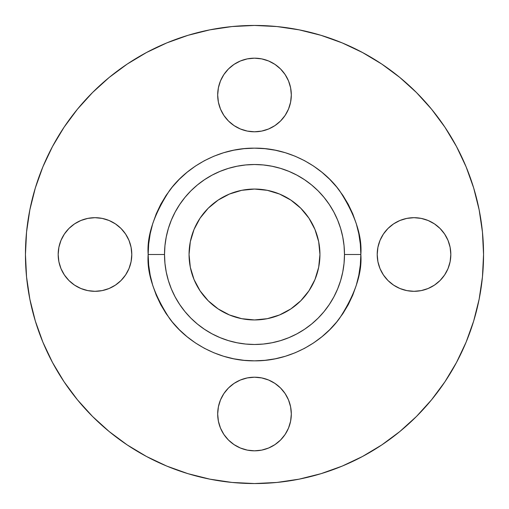 <?xml version="1.0" encoding="UTF-8"?>
<svg xmlns="http://www.w3.org/2000/svg" width="509" height="509" viewBox="0 0 509 509"><rect width="100%" height="100%" fill="white"/><g stroke="black" fill="none" stroke-linecap="round" stroke-linejoin="round"><path stroke-width="0.76" d="M383.411 234.051L380.007 240.413L377.913 247.317L377.207 254.5A36.813 36.813 0 0 1 414.014 217.687A36.813 36.813 0 0 1 450.828 254.5L450.121 247.317L448.028 240.413L444.624 234.051L440.05 228.471L434.47 223.89L428.107 220.492L421.197 218.393L414.014 217.687L406.837 218.393L399.928 220.492L393.565 223.89L387.985 228.471L383.411 234.051L380.007 240.413L377.913 247.317L377.207 254.5L377.913 261.683L380.007 268.587L383.411 274.949L387.985 280.529L393.565 285.11L399.928 288.508L406.837 290.607L414.014 291.313L421.197 290.607L428.107 288.508L434.47 285.11L440.05 280.529L444.624 274.949L448.028 268.587L450.121 261.683L450.828 254.5L450.121 247.317M217.687 94.986A36.813 36.813 0 0 1 254.5 58.172A36.813 36.813 0 0 1 291.313 94.986L290.607 87.802L288.508 80.893L285.11 74.53L280.529 68.95L274.949 64.376L268.587 60.972L261.683 58.879L254.5 58.172L247.317 58.879L240.413 60.972L234.051 64.376L228.471 68.95L223.89 74.53L220.492 80.893L218.393 87.802L217.687 94.986L218.393 102.163L220.492 109.072L223.89 115.435L228.471 121.015L234.051 125.589L240.413 128.993L247.317 131.087L254.5 131.793L261.683 131.087L268.587 128.993L274.949 125.589L280.529 121.015L285.11 115.435L288.508 109.072L290.607 102.163L291.313 94.986A36.813 36.813 0 0 1 254.5 131.793A36.813 36.813 0 0 1 217.687 94.986M58.879 247.317L58.172 254.5A36.813 36.813 0 0 1 94.986 217.687A36.813 36.813 0 0 1 131.793 254.5L131.087 247.317L128.993 240.413L125.589 234.051L121.015 228.471L115.435 223.89L109.072 220.492L102.163 218.393L94.986 217.687L87.802 218.393L80.893 220.492L74.53 223.89L68.95 228.471L64.376 234.051L60.972 240.413L58.879 247.317L58.172 254.5L58.879 261.683L60.972 268.587L64.376 274.949L68.95 280.529L74.53 285.11L80.893 288.508L87.802 290.607L94.986 291.313L102.163 290.607L109.072 288.508L115.435 285.11L121.015 280.529L125.589 274.949L128.993 268.587L131.087 261.683L131.793 254.5L131.087 247.317L128.993 240.413L125.589 234.051M217.687 414.014A36.813 36.813 0 0 1 254.5 377.207A36.813 36.813 0 0 1 291.313 414.014L290.607 406.837L288.508 399.928L285.11 393.565L280.529 387.985L274.949 383.411L268.587 380.007L261.683 377.913L254.5 377.207L247.317 377.913L240.413 380.007L234.051 383.411L228.471 387.985L223.89 393.565L220.492 399.928L218.393 406.837L217.687 414.014L218.393 421.197L220.492 428.107L223.89 434.47L228.471 440.05L234.051 444.624L240.413 448.028L247.317 450.121L254.5 450.828L261.683 450.121L268.587 448.028L274.949 444.624L280.529 440.05L285.11 434.47L288.508 428.107L290.607 421.197L291.313 414.014A36.813 36.813 0 0 1 254.5 450.828A36.813 36.813 0 0 1 217.687 414.014M360.843 254.5L344.485 254.5A89.985 89.985 0 0 1 254.5 344.485A89.985 89.985 0 0 1 164.515 254.5L148.157 254.5C146.738 236.017 153.826 214.747 169.427 190.69C185.74 167.855 218.399 147.731 254.5 148.157C290.601 147.731 323.26 167.855 339.573 190.69C355.174 214.747 362.262 236.017 360.843 254.5L360.334 244.078L358.8 233.752L356.268 223.629L352.75 213.805L348.29 204.37L342.92 195.418L336.704 187.038L329.698 179.302L321.962 172.297L313.582 166.08L304.63 160.71L295.195 156.25L285.371 152.732L275.248 150.2L264.922 148.666L254.5 148.157L244.078 148.666L233.752 150.2L223.629 152.732L213.805 156.25L204.37 160.71L195.418 166.08L187.038 172.297L179.302 179.302L172.297 187.038L166.08 195.418L160.71 204.37L156.25 213.805L152.732 223.629L150.2 233.752L148.666 244.078L148.157 254.5L148.666 264.922L150.2 275.248L152.732 285.371L156.25 295.195L160.71 304.63L166.08 313.582L172.297 321.962L179.302 329.698L187.038 336.704L195.418 342.92L204.37 348.29L213.805 352.75L223.629 356.268L233.752 358.8L244.078 360.334L254.5 360.843L264.922 360.334L275.248 358.8L285.371 356.268L295.195 352.75L304.63 348.29L313.582 342.92L321.962 336.704L329.698 329.698L336.704 321.962L342.92 313.582L348.29 304.63L352.75 295.195L356.268 285.371L358.8 275.248L360.334 264.922L360.843 254.5C362.262 272.983 355.174 294.253 339.573 318.31C323.26 341.145 290.601 361.269 254.5 360.843C218.399 361.269 185.74 341.145 169.427 318.31C153.826 294.253 146.738 272.983 148.157 254.5L164.515 254.5A89.985 89.985 0 0 1 254.5 164.515A89.985 89.985 0 0 1 344.485 254.5L344.052 263.318L342.754 272.054L340.61 280.618L337.632 288.934L333.859 296.919L329.317 304.49L324.061 311.584L318.131 318.131L311.584 324.061L304.49 329.317L296.919 333.859L288.934 337.632L280.618 340.61L272.054 342.754L263.318 344.052L254.5 344.485L245.682 344.052L236.946 342.754L228.382 340.61L220.066 337.632L212.081 333.859L204.51 329.317L197.416 324.061L190.869 318.131L184.939 311.584L179.683 304.49L175.141 296.919L171.368 288.934L168.39 280.618L166.246 272.054L164.948 263.318L164.515 254.5L164.948 245.682L166.246 236.946L168.39 228.382L171.368 220.066L175.141 212.081L179.683 204.51L184.939 197.416L190.869 190.869L197.416 184.939L204.51 179.683L212.081 175.141L220.066 171.368L228.382 168.39L236.946 166.246L245.682 164.948L254.5 164.515L263.318 164.948L272.054 166.246L280.618 168.39L288.934 171.368L296.919 175.141L304.49 179.683L311.584 184.939L318.131 190.869L324.061 197.416L329.317 204.51L333.859 212.081L337.632 220.066L340.61 228.382L342.754 236.946L344.052 245.682L344.485 254.5L360.843 254.5M189.055 254.5A65.445 65.445 0 0 1 254.5 189.055A65.445 65.445 0 0 1 319.945 254.5A65.445 65.445 0 0 1 254.5 319.945A65.445 65.445 0 0 1 189.055 254.5L190.315 267.27L194.037 279.543L200.088 290.855L208.226 300.774L218.145 308.912L229.457 314.963L241.73 318.685L254.5 319.945L267.27 318.685L279.543 314.963L290.855 308.912L300.774 300.774L308.912 290.855L314.963 279.543L318.685 267.27L319.945 254.5L318.685 241.73L314.963 229.457L308.912 218.145L300.774 208.226L290.855 200.088L279.543 194.037L267.27 190.315L254.5 189.055L241.73 190.315L229.457 194.037L218.145 200.088L208.226 208.226L200.088 218.145L194.037 229.457L190.315 241.73L189.055 254.5M483.55 254.5A229.05 229.05 0 0 1 254.5 483.55A229.05 229.05 0 0 1 25.45 254.5A229.05 229.05 0 0 1 254.5 25.45A229.05 229.05 0 0 1 483.55 254.5L482.449 276.953L479.147 299.184L473.688 320.988L466.117 342.156L456.503 362.472L444.949 381.756L431.556 399.807L416.464 416.464L399.807 431.556L381.756 444.949L362.472 456.503L342.156 466.117L320.988 473.688L299.184 479.147L276.953 482.449L254.5 483.55L232.047 482.449L209.816 479.147L188.012 473.688L166.844 466.117L146.528 456.503L127.244 444.949L109.193 431.556L92.536 416.464L77.444 399.807L64.051 381.756L52.497 362.472L42.883 342.156L35.312 320.988L29.853 299.184L26.551 276.953L25.45 254.5L26.551 232.047L29.853 209.816L35.312 188.012L42.883 166.844L52.497 146.528L64.051 127.244L77.444 109.193L92.536 92.536L109.193 77.444L127.244 64.051L146.528 52.497L166.844 42.883L188.012 35.312L209.816 29.853L232.047 26.551L254.5 25.45L276.953 26.551L299.184 29.853L320.988 35.312L342.156 42.883L362.472 52.497L381.756 64.051L399.807 77.444L416.464 92.536L431.556 109.193L444.949 127.244L456.503 146.528L466.117 166.844L473.688 188.012L479.147 209.816L482.449 232.047L483.55 254.5L482.449 232.047M35.312 188.012L42.883 166.844M127.244 64.051L146.528 52.497M232.047 26.551L254.5 25.45M320.988 35.312L342.156 42.883M444.949 127.244L456.503 146.528M473.688 320.988L466.117 342.156M381.756 444.949L362.472 456.503M276.953 482.449L254.5 483.55M188.012 473.688L166.844 466.117M109.193 431.556L92.536 416.464M64.051 381.756L52.497 362.472M26.551 276.953L25.45 254.5M450.121 261.683L450.828 254.5A36.813 36.813 0 0 1 414.014 291.313A36.813 36.813 0 0 1 377.207 254.5L377.913 261.683L380.007 268.587L383.411 274.949M261.683 58.879L254.5 58.172L247.317 58.879M234.051 125.589L240.413 128.993L247.317 131.087L254.5 131.793L261.683 131.087L268.587 128.993L274.949 125.589M125.589 274.949L128.993 268.587L131.087 261.683L131.793 254.5A36.813 36.813 0 0 1 94.986 291.313A36.813 36.813 0 0 1 58.172 254.5L58.879 261.683M274.949 383.411L268.587 380.007L261.683 377.913L254.5 377.207L247.317 377.913L240.413 380.007L234.051 383.411M247.317 450.121L254.5 450.828L261.683 450.121"/></g></svg>
